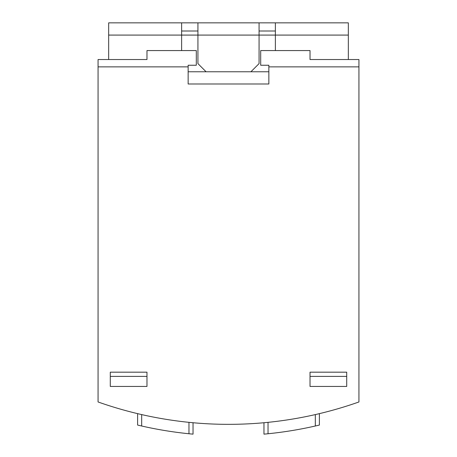 <?xml version="1.0" encoding="UTF-8"?>
<svg xmlns="http://www.w3.org/2000/svg" width="457" height="457" viewBox="0 0 457 457"><rect width="100%" height="100%" fill="white"/><g stroke="black" fill="none" stroke-linecap="round" stroke-linejoin="round"><path stroke-width="0.69" d="M346.709 372.175L346.709 386.439L310.023 386.439L310.023 372.175L346.709 372.175M188.147 66.871L98.066 66.871L98.066 59.536L146.977 59.536L146.977 50.567L196.299 50.567L196.299 65.242L188.147 65.242L188.147 83.991L268.853 83.991L268.853 65.242L260.701 65.242L260.701 50.567L310.023 50.567L310.023 59.536L358.934 59.536L358.934 66.871L268.853 66.871M98.066 66.871L98.066 401.966A391.306 391.306 0 0 0 358.934 401.966L358.934 66.871M110.291 386.439L146.977 386.439L146.977 372.175L110.291 372.175L110.291 386.439M319.397 413.642L319.397 425.056L315.319 426.01A391.306 391.306 0 0 1 268.036 433.756L263.963 434.15L263.963 422.736M188.964 422.342L188.964 433.756L193.037 434.15L188.964 433.756A391.306 391.306 0 0 1 141.681 426.01L137.603 425.056L137.603 413.642M263.963 434.15L268.036 433.756L268.036 422.342M137.603 425.056L141.681 426.01L141.681 414.596M193.037 434.15L193.037 422.736M346.709 376.397L310.023 376.397M110.291 376.397L146.977 376.397M197.927 22.85L259.073 22.85L259.073 63.609L250.916 71.766L206.084 71.766L197.927 63.609L197.927 22.85L108.663 22.85L108.663 59.536M181.623 22.85L181.623 50.567M275.377 50.567L275.377 22.85L348.337 22.85L348.337 59.536M259.073 22.85L275.377 22.85M197.927 31.002L181.623 31.002M275.377 31.002L259.073 31.002M268.853 83.991L248.471 83.991M236.246 83.991L188.147 83.991M315.319 426.01L315.319 414.596M348.337 35.08L108.663 35.08M268.853 71.766L250.916 71.766M206.084 71.766L188.147 71.766"/></g></svg>
